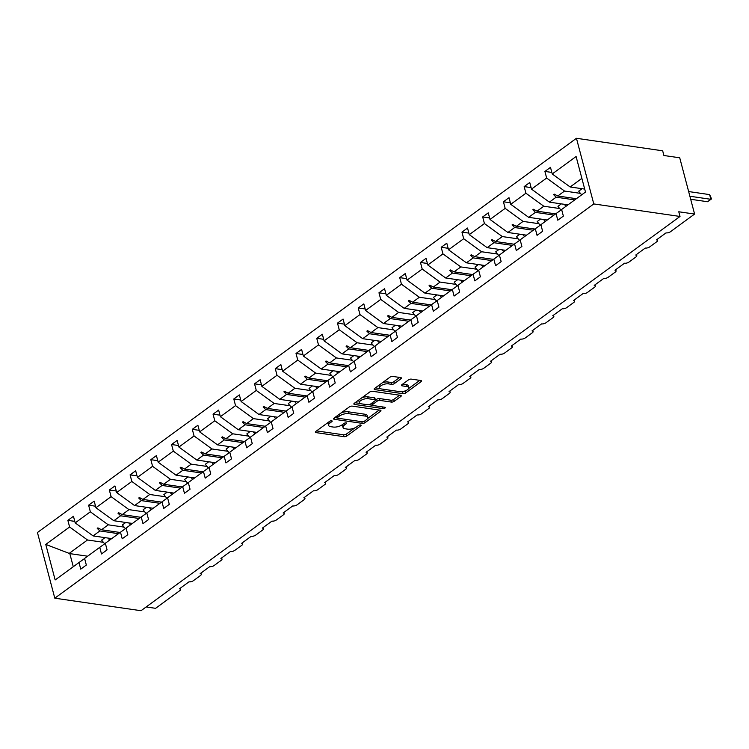 <?xml version="1.0" encoding="UTF-8"?>
<svg xmlns="http://www.w3.org/2000/svg" width="749" height="749" viewBox="0 0 749 749"><rect width="100%" height="100%" fill="white"/><g stroke="black" fill="none" stroke-linecap="round" stroke-linejoin="round"><path stroke-width="1.12" d="M331.695 420.788A1.461 0.599 165.2 0 0 329.691 421.294L315.825 431.433A2.088 0.852 165.2 0 0 315.357 432.192A2.088 0.852 165.2 0 0 316.069 432.613L344.025 436.676A2.088 0.852 165.2 0 0 346.881 435.946L360.746 425.807A1.461 0.599 165.2 0 0 361.074 425.273A1.461 0.599 165.2 0 0 360.578 424.983A1.461 0.599 165.2 0 0 358.574 425.488L356.777 426.799A6.675 2.724 165.2 0 1 347.639 429.14L345.308 428.793A6.675 2.724 165.2 0 1 343.023 427.445A6.675 2.724 165.2 0 1 344.512 425.02L346.31 423.709A1.461 0.599 165.2 0 0 346.628 423.176A1.461 0.599 165.2 0 0 346.132 422.885A1.461 0.599 165.2 0 0 344.128 423.391L342.34 424.702A6.675 2.724 165.2 0 1 333.193 427.042L330.861 426.696A6.675 2.724 165.2 0 1 328.586 425.348A6.675 2.724 165.2 0 1 330.066 422.923L331.863 421.612A1.461 0.599 165.2 0 0 332.191 421.078A1.461 0.599 165.2 0 0 331.695 420.788M400.958 378.76A2.088 0.852 165.2 0 0 401.427 378.002A2.088 0.852 165.2 0 0 400.715 377.58L392.869 376.438A2.088 0.852 165.2 0 0 390.014 377.168L374.612 388.431A2.088 0.852 165.2 0 0 374.154 389.19A2.088 0.852 165.2 0 0 374.865 389.611L402.812 393.674A2.088 0.852 165.2 0 0 405.677 392.944L421.069 381.681A2.088 0.852 165.2 0 0 421.537 380.923A2.088 0.852 165.2 0 0 420.826 380.501L411.351 379.125A2.088 0.852 165.2 0 0 408.495 379.855L401.904 384.677A2.088 0.852 165.2 0 0 401.436 385.435A2.088 0.852 165.2 0 0 402.157 385.857L406.847 386.54A5.58 2.275 165.2 0 1 408.757 387.664A5.58 2.275 165.2 0 1 405.911 390.603A5.58 2.275 165.2 0 1 399.872 391.643L381.466 388.974A5.58 2.275 165.2 0 1 379.565 387.842A5.58 2.275 165.2 0 1 382.402 384.902A5.58 2.275 165.2 0 1 388.45 383.863L391.512 384.312A2.088 0.852 165.2 0 0 394.377 383.582L400.958 378.76L400.649 377.571M54.799 598.189L593.788 203.934L576.449 138.284L37.45 532.539L54.799 598.189L141.018 610.716L680.017 216.461L678.772 211.77L694.595 214.064L670.402 231.769A3.183 1.301 -14.8 0 1 666.03 232.883L656.461 239.886A3.183 1.301 165.2 0 1 657.547 240.523A3.183 1.301 165.2 0 1 656.836 241.684L649.655 246.936A3.183 1.301 -14.8 0 1 645.292 248.05L635.723 255.053A3.183 1.301 165.2 0 1 636.809 255.699A3.183 1.301 165.2 0 1 636.098 256.86L628.917 262.103A3.183 1.301 -14.8 0 1 624.554 263.217L614.976 270.22A3.183 1.301 165.2 0 1 616.062 270.866A3.183 1.301 165.2 0 1 615.36 272.027L608.179 277.28A3.183 1.301 -14.8 0 1 603.806 278.394L594.238 285.397A3.183 1.301 165.2 0 1 595.324 286.043A3.183 1.301 165.2 0 1 594.612 287.195L587.441 292.447A3.183 1.301 -14.8 0 1 583.068 293.561L573.5 300.564A3.183 1.301 165.2 0 1 574.586 301.21A3.183 1.301 165.2 0 1 573.874 302.371L566.693 307.624A3.183 1.301 -14.8 0 1 562.33 308.738L552.753 315.741A3.183 1.301 165.2 0 1 553.839 316.378A3.183 1.301 165.2 0 1 553.136 317.539L545.955 322.791A3.183 1.301 -14.8 0 1 541.583 323.905L532.015 330.908A3.183 1.301 165.2 0 1 533.101 331.554A3.183 1.301 165.2 0 1 532.389 332.715L525.218 337.968A3.183 1.301 -14.8 0 1 520.845 339.082L511.277 346.075A3.183 1.301 165.2 0 1 512.363 346.721A3.183 1.301 165.2 0 1 511.651 347.882L504.47 353.135A3.183 1.301 -14.8 0 1 500.107 354.249L490.529 361.252A3.183 1.301 165.2 0 1 491.625 361.898A3.183 1.301 165.2 0 1 490.913 363.05L483.732 368.302A3.183 1.301 -14.8 0 1 479.36 369.416L469.792 376.419A3.183 1.301 165.2 0 1 470.878 377.065A3.183 1.301 165.2 0 1 470.166 378.226L462.994 383.479A3.183 1.301 -14.8 0 1 458.622 384.593L449.054 391.596A3.183 1.301 165.2 0 1 450.14 392.242A3.183 1.301 165.2 0 1 449.428 393.394L442.247 398.646A3.183 1.301 -14.8 0 1 437.884 399.76L428.306 406.763A3.183 1.301 165.2 0 1 429.402 407.409A3.183 1.301 165.2 0 1 428.69 408.57L421.509 413.822A3.183 1.301 -14.8 0 1 417.146 414.937L407.568 421.94A3.183 1.301 165.2 0 1 408.654 422.576A3.183 1.301 165.2 0 1 407.952 423.737L400.771 428.99A3.183 1.301 -14.8 0 1 396.399 430.104L386.83 437.107A3.183 1.301 165.2 0 1 387.916 437.753A3.183 1.301 165.2 0 1 387.205 438.914L380.024 444.157A3.183 1.301 -14.8 0 1 375.661 445.271L366.083 452.274A3.183 1.301 165.2 0 1 367.179 452.92A3.183 1.301 165.2 0 1 366.467 454.081L359.286 459.334A3.183 1.301 -14.8 0 1 354.923 460.448L345.345 467.451A3.183 1.301 165.2 0 1 346.431 468.097A3.183 1.301 165.2 0 1 345.729 469.248L338.548 474.501A3.183 1.301 -14.8 0 1 334.176 475.615L324.607 482.618A3.183 1.301 165.2 0 1 325.693 483.264A3.183 1.301 165.2 0 1 324.982 484.425L317.801 489.677A3.183 1.301 -14.8 0 1 313.438 490.792L303.869 497.795A3.183 1.301 165.2 0 1 304.955 498.431A3.183 1.301 165.2 0 1 304.244 499.592L297.063 504.845A3.183 1.301 -14.8 0 1 292.7 505.959L283.122 512.962A3.183 1.301 165.2 0 1 284.208 513.608A3.183 1.301 165.2 0 1 283.506 514.769L276.325 520.021A3.183 1.301 -14.8 0 1 271.953 521.135L262.384 528.129A3.183 1.301 165.2 0 1 263.47 528.775A3.183 1.301 165.2 0 1 262.759 529.936L255.587 535.189A3.183 1.301 -14.8 0 1 251.215 536.303L241.646 543.306A3.183 1.301 165.2 0 1 242.732 543.952A3.183 1.301 165.2 0 1 242.021 545.103L234.84 550.356A3.183 1.301 -14.8 0 1 230.477 551.47L220.899 558.473A3.183 1.301 165.2 0 1 221.985 559.119A3.183 1.301 165.2 0 1 221.283 560.28L214.102 565.532A3.183 1.301 -14.8 0 1 209.729 566.647L200.161 573.65A3.183 1.301 165.2 0 1 201.247 574.296A3.183 1.301 165.2 0 1 200.535 575.447L193.364 580.7A3.183 1.301 -14.8 0 1 188.991 581.814L179.423 588.817A3.183 1.301 165.2 0 1 180.509 589.463A3.183 1.301 165.2 0 1 179.797 590.624L155.605 608.319L146.158 606.952M593.788 203.934L680.017 216.461M352.283 406.127A2.088 0.852 165.2 0 0 349.427 406.857L334.026 418.12A2.088 0.852 165.2 0 0 333.567 418.878A2.088 0.852 165.2 0 0 334.279 419.3L362.226 423.363A2.088 0.852 165.2 0 0 365.091 422.633L380.483 411.37A2.088 0.852 165.2 0 0 380.951 410.611A2.088 0.852 165.2 0 0 380.239 410.19L352.283 406.127M354.324 403.28L369.725 392.017A2.088 0.852 165.2 0 1 372.581 391.287L400.537 395.341A2.088 0.852 165.2 0 1 401.249 395.762A2.088 0.852 165.2 0 1 400.781 396.521L394.189 401.342A2.088 0.852 165.2 0 1 391.334 402.073L379.996 400.425A2.088 0.852 165.2 0 0 377.14 401.155L372.768 404.357A2.088 0.852 165.2 0 0 372.3 405.115A2.088 0.852 165.2 0 0 373.011 405.537L384.817 407.25A1.461 0.599 165.2 0 1 385.314 407.54A1.461 0.599 165.2 0 1 384.574 408.308A1.461 0.599 165.2 0 1 382.992 408.589L354.567 404.46A2.088 0.852 165.2 0 1 353.856 404.039A2.088 0.852 165.2 0 1 354.324 403.28M581.87 178.384L570.129 186.969L552.238 173.955L576.093 156.513L585.484 192.053L561.628 209.495L563.37 216.105L557.79 220.197L556.039 213.587L561.656 209.598M551.835 172.439L544.907 171.427L546.648 178.037L531.5 189.132L549.391 202.146L567.995 204.842M580.409 193.364L564.54 191.051L546.648 178.037M556.039 213.587L540.89 224.672L542.632 231.282L537.052 235.364L535.301 228.754L540.909 224.766M531.097 187.606L524.169 186.604L525.91 193.214L510.752 204.299L528.644 217.313L547.247 220.019M559.672 208.531L543.802 206.228L525.91 193.214M535.301 228.754L520.143 239.839L521.894 246.449L516.304 250.541L514.563 243.921L520.171 239.942M510.35 202.782L503.422 201.771L505.172 208.381L490.015 219.466L507.906 232.48L526.51 235.186M538.924 223.698L523.064 221.395L505.172 208.381M514.563 243.921L499.405 255.016L501.156 261.626L495.566 265.708L493.825 259.098L499.433 255.109M489.612 217.95L482.684 216.938L484.434 223.558L469.277 234.643L487.168 247.657L505.772 250.353M518.186 238.875L502.326 236.572L484.434 223.558M493.825 259.098L478.667 270.183L480.409 276.793L474.829 280.875L473.078 274.265L478.686 270.277M468.874 233.117L461.946 232.115L463.687 238.725L448.529 249.81L466.421 262.824L485.024 265.53M497.448 254.042L481.579 251.739L463.687 238.725M473.078 274.265L457.92 285.35L459.671 291.97L454.081 296.052L452.34 289.442L457.948 285.453M448.127 248.293L441.198 247.282L442.949 253.892L427.791 264.987L445.683 278.001L464.286 280.697M476.701 269.219L460.841 266.916L442.949 253.892M452.34 289.442L437.182 300.527L438.933 307.137L433.343 311.219L431.602 304.609L437.21 300.621M427.389 263.461L420.461 262.459L422.211 269.069L407.053 280.154L424.945 293.168L443.548 295.874M455.963 284.386L440.103 282.083L422.211 269.069M431.602 304.609L416.444 315.694L418.185 322.304L412.605 326.395L410.855 319.786L416.463 315.797M406.651 278.637L399.723 277.626L401.464 284.236L386.306 295.321L404.198 308.345L422.801 311.041M435.225 299.563L419.356 297.25L401.464 284.236M410.855 319.786L395.697 330.871L397.447 337.481L391.867 341.563L390.117 334.953L395.725 330.964M385.913 293.805L378.975 292.803L380.726 299.413L365.568 310.498L383.46 323.512L402.063 326.218M414.487 314.73L398.618 312.427L380.726 299.413M390.117 334.953L374.959 346.038L376.71 352.648L371.12 356.73L369.379 350.12L374.987 346.132M365.166 308.972L358.237 307.97L359.988 314.58L344.83 325.665L362.722 338.679L381.325 341.385M393.74 329.897L377.88 327.594L359.988 314.58M369.379 350.12L354.221 361.205L355.962 367.825L350.382 371.907L348.631 365.297L354.249 361.308M344.428 324.148L337.499 323.137L339.241 329.757L324.083 340.842L341.975 353.856L360.578 356.552M373.002 345.074L357.133 342.77L339.241 329.757M348.631 365.297L333.474 376.382L335.224 382.992L329.644 387.074L327.893 380.464L333.502 376.475M323.69 339.316L316.752 338.314L318.503 344.924L303.345 356.009L321.237 369.023L339.84 371.729M352.264 360.241L336.395 357.938L318.503 344.924M327.893 380.464L312.736 391.549L314.486 398.159L308.897 402.25L307.156 395.641L312.764 391.652M302.942 354.492L296.014 353.481L297.765 360.091L282.607 371.186L300.499 384.2L319.102 386.896M331.517 375.418L315.657 373.105L297.765 360.091M307.156 395.641L291.998 406.726L293.739 413.336L288.159 417.418L286.408 410.808L292.026 406.819M282.204 369.66L275.276 368.658L277.018 375.268L261.869 386.353L279.761 399.367L298.355 402.073M310.779 390.585L294.909 388.282L277.018 375.268M286.408 410.808L271.26 421.893L273.001 428.503L267.421 432.594L265.67 425.975L271.278 421.996M261.467 384.836L254.538 383.825L256.28 390.435L241.122 401.52L259.014 414.534L277.617 417.24M290.041 405.752L274.171 403.449L256.28 390.435M265.67 425.975L250.512 437.07L252.263 443.68L246.674 447.762L244.932 441.152L250.541 437.163M240.719 400.003L233.791 398.992L235.542 405.612L220.384 416.697L238.276 429.711L256.879 432.407M269.294 420.929L253.434 418.625L235.542 405.612M244.932 441.152L229.774 452.237L231.516 458.847L225.936 462.929L224.185 456.319L229.803 452.33M219.981 415.171L213.053 414.169L214.794 420.779L199.646 431.864L217.538 444.878L236.141 447.584M248.556 436.096L232.686 433.793L214.794 420.779M224.185 456.319L209.037 467.404L210.778 474.023L205.198 478.105L203.447 471.496L209.055 467.507M199.243 430.347L192.315 429.336L194.057 435.946L178.899 447.041L196.79 460.055L215.394 462.751M227.818 451.273L211.948 448.969L194.057 435.946M203.447 471.496L188.289 482.581L190.04 489.191L184.451 493.273L182.709 486.663L188.317 482.674M178.496 445.515L171.568 444.513L173.319 451.123L158.161 462.208L176.052 475.222L194.656 477.928M207.07 466.44L191.21 464.137L173.319 451.123M182.709 486.663L167.551 497.748L169.302 504.358L163.713 508.449L161.971 501.839L167.579 497.851M157.758 460.691L150.83 459.68L152.581 466.29L137.423 477.375L155.315 490.398L173.918 493.095M186.332 481.616L170.472 479.304L152.581 466.29M161.971 501.839L146.813 512.925L148.555 519.534L142.975 523.617L141.224 517.007L146.832 513.018M137.02 475.858L130.092 474.857L131.833 481.467L116.675 492.552L134.567 505.566L153.171 508.271M165.595 496.784L149.725 494.48L131.833 481.467M141.224 517.007L126.066 528.092L127.817 534.702L122.227 538.784L120.486 532.174L126.094 528.185M116.273 491.026L109.345 490.024L111.095 496.634L95.938 507.719L113.829 520.733L132.433 523.439M144.847 511.951L128.987 509.648L111.095 496.634M120.486 532.174L105.328 543.259L107.079 549.878L101.49 553.96L99.748 547.35L105.356 543.362M95.535 506.202L88.607 505.191L90.357 511.81L75.2 522.896L73.449 516.286L67.869 520.368L69.61 526.978L45.764 544.42L69.816 553.623L73.271 566.712M124.109 527.127L108.249 524.824L90.357 511.81M99.748 547.35L84.59 558.436L86.332 565.046L80.752 569.128L79.001 562.518L84.609 558.529M74.797 521.37L67.869 520.368M103.371 542.295L87.502 539.992L69.61 526.978M694.595 214.064L679.727 157.796L663.914 155.502L662.668 150.811L576.449 138.284M570.129 186.969L584.697 189.085M544.907 171.427L550.487 167.345L552.238 173.955M524.169 186.604L529.749 182.513L531.5 189.132M503.422 201.771L509.011 197.689L510.752 204.299M482.684 216.938L488.264 212.856L490.015 219.466M461.946 232.115L467.526 228.033L469.277 234.643M441.198 247.282L446.788 243.2L448.529 249.81M420.461 262.459L426.041 258.368L427.791 264.987M399.723 277.626L405.303 273.544L407.053 280.154M378.975 292.803L384.565 288.711L386.306 295.321M358.237 307.97L363.827 303.888L365.568 310.498M337.499 323.137L343.079 319.055L344.83 325.665M316.752 338.314L322.342 334.232L324.083 340.842M296.014 353.481L301.604 349.399L303.345 356.009M275.276 368.658L280.856 364.566L282.607 371.186M254.538 383.825L260.118 379.743L261.869 386.353M233.791 398.992L239.38 394.91L241.122 401.52M213.053 414.169L218.633 410.087L220.384 416.697M192.315 429.336L197.895 425.254L199.646 431.864M171.568 444.513L177.157 440.421L178.899 447.041M150.83 459.68L156.41 455.598L158.161 462.208M130.092 474.857L135.672 470.765L137.423 477.375M109.345 490.024L114.934 485.942L116.675 492.552M88.607 505.191L94.187 501.109L95.938 507.719M79.001 562.518L55.154 579.969L45.764 544.42M574.755 199.899L556.151 197.193L549.391 202.146M564.54 191.051L557.78 196.004L554.204 194.103L553.539 194.59L556.151 197.193M576.384 198.7L557.78 196.004M554.007 215.066L535.413 212.37L528.644 217.313M543.802 206.228L537.042 211.171L533.457 209.271L532.792 209.757L535.413 212.37M555.646 213.877L537.042 211.171M533.269 230.243L514.666 227.537L507.906 232.48M523.064 221.395L516.304 226.348L512.719 224.447L512.054 224.934L514.666 227.537M534.908 229.044L516.304 226.348M512.531 245.41L493.928 242.713L487.168 247.657M502.326 236.572L495.557 241.515L491.981 239.614L491.316 240.101L493.928 242.713M514.16 244.221L495.557 241.515M491.793 260.586L473.19 257.881L466.421 262.824M481.579 251.739L474.819 256.682L471.233 254.791L470.569 255.269L473.19 257.881M493.422 259.388L474.819 256.682M471.046 275.754L452.443 273.048L445.683 278.001M460.841 266.916L454.081 271.859L450.495 269.958L449.831 270.445L452.443 273.048M472.685 274.555L454.081 271.859M450.308 290.921L431.705 288.225L424.945 293.168M440.103 282.083L433.334 287.026L429.757 285.126L429.093 285.612L431.705 288.225M451.937 289.732L433.334 287.026M429.57 306.098L410.967 303.392L404.198 308.345M419.356 297.25L412.596 302.203L409.01 300.302L408.345 300.789L410.967 303.392M431.199 304.899L412.596 302.203M408.823 321.265L390.22 318.568L383.46 323.512M398.618 312.427L391.858 317.37L388.272 315.469L387.608 315.956L390.22 318.568M410.461 320.076L391.858 317.37M388.085 336.441L369.482 333.736L362.722 338.679M377.88 327.594L371.111 332.547L367.534 330.646L366.87 331.133L369.482 333.736M389.714 335.243L371.111 332.547M367.347 351.609L348.744 348.903L341.975 353.856M357.133 342.77L350.373 347.714L346.796 345.813L346.132 346.3L348.744 348.903M368.976 350.42L350.373 347.714M346.6 366.776L327.996 364.08L321.237 369.023M336.395 357.938L329.635 362.881L326.049 360.981L325.384 361.467L327.996 364.08M348.238 365.587L329.635 362.881M325.862 381.953L307.259 379.247L300.499 384.2M315.657 373.105L308.888 378.058L305.311 376.157L304.646 376.644L307.259 379.247M327.491 380.754L308.888 378.058M305.124 397.12L286.521 394.423L279.761 399.367M294.909 388.282L288.15 393.225L284.573 391.324L283.908 391.811L286.521 394.423M306.753 395.931L288.15 393.225M284.377 412.296L265.773 409.591L259.014 414.534M274.171 403.449L267.412 408.402L263.826 406.501L263.161 406.988L265.773 409.591M286.015 411.098L267.412 408.402M263.639 427.464L245.035 424.767L238.276 429.711M253.434 418.625L246.674 423.569L243.088 421.668L242.423 422.155L245.035 424.767M265.268 426.275L246.674 423.569M242.901 442.64L224.297 439.935L217.538 444.878M232.686 433.793L225.926 438.736L222.35 436.845L221.685 437.322L224.297 439.935M244.53 441.442L225.926 438.736M222.153 457.808L203.559 455.102L196.79 460.055M211.948 448.969L205.189 453.913L201.603 452.012L200.938 452.499L203.559 455.102M223.792 456.609L205.189 453.913M201.415 472.975L182.812 470.278L176.052 475.222M191.21 464.137L184.451 469.08L180.865 467.179L180.2 467.666L182.812 470.278M203.054 471.786L184.451 469.08M180.678 488.151L162.074 485.446L155.315 490.398M170.472 479.304L163.703 484.257L160.127 482.356L159.462 482.843L162.074 485.446M182.307 486.953L163.703 484.257M159.94 503.319L141.336 500.622L134.567 505.566M149.725 494.48L142.965 499.424L139.38 497.523L138.715 498.01L141.336 500.622M161.569 502.13L142.965 499.424M139.192 518.495L120.589 515.789L113.829 520.733M128.987 509.648L122.227 514.6L118.642 512.7L117.977 513.187L120.589 515.789M140.831 517.297L122.227 514.6M118.454 533.663L99.851 530.957L93.091 535.909L111.695 538.606M108.249 524.824L101.48 529.768L97.904 527.867L97.239 528.354L99.851 530.957M120.083 532.473L101.48 529.768M93.091 535.909L75.2 522.896M87.502 539.992L68.758 553.708M87.624 556.207L69.816 553.623M99.411 528.672L97.239 528.354M120.158 513.496L117.977 513.187M140.896 498.328L138.715 498.01M161.634 483.161L159.462 482.843M182.382 467.985L180.2 467.666M203.119 452.817L200.938 452.499M223.857 437.641L221.685 437.322M244.605 422.473L242.423 422.155M265.343 407.297L263.161 406.988M286.081 392.13L283.908 391.811M306.828 376.962L304.646 376.644M327.566 361.786L325.384 361.467M348.304 346.618L346.132 346.3M369.042 331.442L366.87 331.133M389.789 316.275L387.608 315.956M410.527 301.107L408.345 300.789M431.265 285.931L429.093 285.612M452.012 270.764L449.831 270.445M472.75 255.587L470.569 255.269M493.488 240.42L491.316 240.101M514.235 225.243L512.054 224.934M534.973 210.076L532.792 209.757M555.711 194.909L553.539 194.59M328.352 422.267A6.675 2.724 165.2 0 0 328.09 423.475L328.586 425.348M342.799 424.374A6.675 2.724 165.2 0 0 342.536 425.572L343.023 427.445M316.574 430.89L343.529 434.804A2.088 0.852 165.2 0 0 346.384 434.074L354.801 427.913M367.459 418.654L379.237 410.04M334.784 417.567L337.322 417.942M337.64 417.39A1.461 0.599 165.2 0 0 337.312 417.914A1.461 0.599 165.2 0 0 337.808 418.214L362.347 421.781A1.461 0.599 165.2 0 0 364.351 421.266L366.242 419.88A6.675 2.724 165.2 0 0 367.722 417.455A6.675 2.724 165.2 0 0 365.446 416.107L348.678 413.673A6.675 2.724 165.2 0 0 339.531 416.004L337.64 417.39L337.219 415.789M367.722 417.455L367.235 415.583A6.675 2.724 165.2 0 0 364.95 414.234L365.446 416.107M341.01 413.008A6.675 2.724 165.2 0 1 348.182 411.791L364.95 414.234M399.535 395.2L393.693 399.47L394.189 401.342M375.436 400.163L376.644 399.283A2.088 0.852 165.2 0 1 379.5 398.552L390.838 400.2A2.088 0.852 165.2 0 0 393.693 399.47M371.794 403.159A2.088 0.852 165.2 0 0 371.804 403.234L372.3 405.115M372.365 405.237L368.845 404.722M359.997 403.439L355.073 402.728M368.236 398.721A5.58 2.275 165.2 0 0 362.188 399.76A5.58 2.275 165.2 0 0 359.342 402.7A5.58 2.275 165.2 0 0 361.252 403.823L367.731 404.769A2.088 0.852 165.2 0 0 370.596 404.039L374.959 400.837A2.088 0.852 165.2 0 0 375.427 400.078A2.088 0.852 165.2 0 0 374.715 399.657L368.236 398.721L367.74 396.839A5.58 2.275 165.2 0 0 361.701 397.878M359.089 399.788A5.58 2.275 165.2 0 0 358.846 400.818L359.342 402.7M375.427 400.078L374.931 398.206A2.088 0.852 165.2 0 0 374.219 397.785L374.715 399.657M367.74 396.839L374.219 397.785M382.14 382.926A5.58 2.275 165.2 0 1 387.954 381.99L391.015 382.43A2.088 0.852 165.2 0 0 393.88 381.7L399.713 377.43M379.228 385.061A5.58 2.275 165.2 0 0 379.069 385.969L379.565 387.842M408.757 387.664L408.261 385.791A5.58 2.275 165.2 0 0 406.351 384.658L406.847 386.54M402.653 384.125L406.351 384.658M401.586 391.69L402.325 391.802A2.088 0.852 165.2 0 0 405.181 391.072L405.677 390.706M408.589 388.572L419.824 380.352M375.371 387.879L380.211 388.591M109.757 540.029A17.002 10.739 -126.2 0 1 107.968 538.072M104.766 543.783A17.002 10.739 -126.2 0 1 101.649 540.104L105.019 537.642M111.105 539.037A14.456 9.128 -126.2 0 1 110.487 538.437M130.495 524.852A17.002 10.739 -126.2 0 1 128.716 522.896M125.504 528.607A17.002 10.739 -126.2 0 1 122.396 524.927L125.757 522.465M131.843 523.869A14.456 9.128 -126.2 0 1 131.225 523.261M151.242 509.685A17.002 10.739 -126.2 0 1 149.454 507.728M146.252 513.439A17.002 10.739 -126.2 0 1 143.134 509.76L146.495 507.298M152.59 508.693A14.456 9.128 -126.2 0 1 151.963 508.094M171.98 494.509A17.002 10.739 -126.2 0 1 170.192 492.552M166.99 498.263A17.002 10.739 -126.2 0 1 163.872 494.583L167.242 492.13M173.328 493.525A14.456 9.128 -126.2 0 1 172.71 492.917M192.718 479.341A17.002 10.739 -126.2 0 1 190.939 477.385M187.727 483.096A17.002 10.739 -126.2 0 1 184.619 479.416L187.98 476.954M194.066 478.349A14.456 9.128 -126.2 0 1 193.448 477.75M213.465 464.165A17.002 10.739 -126.2 0 1 211.677 462.217M208.465 467.928A17.002 10.739 -126.2 0 1 205.357 464.249L208.718 461.787M214.813 463.182A14.456 9.128 -126.2 0 1 214.186 462.582M234.203 448.997A17.002 10.739 -126.2 0 1 232.415 447.041M229.213 452.752A17.002 10.739 -126.2 0 1 226.095 449.072L229.466 446.61M235.551 448.014A14.456 9.128 -126.2 0 1 234.933 447.406M254.941 433.83A17.002 10.739 -126.2 0 1 253.162 431.873M249.951 437.585A17.002 10.739 -126.2 0 1 246.842 433.905L250.203 431.443M256.289 432.838A14.456 9.128 -126.2 0 1 255.671 432.239M275.688 418.654A17.002 10.739 -126.2 0 1 273.9 416.697M270.689 422.408A17.002 10.739 -126.2 0 1 267.58 418.728L270.941 416.266M277.036 417.67A14.456 9.128 -126.2 0 1 276.409 417.062M296.426 403.486A17.002 10.739 -126.2 0 1 294.638 401.53M291.436 407.241A17.002 10.739 -126.2 0 1 288.318 403.561L291.679 401.099M297.774 402.494A14.456 9.128 -126.2 0 1 297.156 401.895M317.164 388.31A17.002 10.739 -126.2 0 1 315.376 386.362M312.174 392.064A17.002 10.739 -126.2 0 1 309.065 388.385L312.427 385.932M318.512 387.327A14.456 9.128 -126.2 0 1 317.894 386.718M337.902 373.142A17.002 10.739 -126.2 0 1 336.123 371.186M332.912 376.897A17.002 10.739 -126.2 0 1 329.803 373.217L333.165 370.755M339.26 372.15A14.456 9.128 -126.2 0 1 338.632 371.551M358.649 357.975A17.002 10.739 -126.2 0 1 356.861 356.018M353.659 361.73A17.002 10.739 -126.2 0 1 350.541 358.05L353.903 355.588M359.997 356.983A14.456 9.128 -126.2 0 1 359.38 356.384M379.387 342.799A17.002 10.739 -126.2 0 1 377.599 340.842M374.397 346.553A17.002 10.739 -126.2 0 1 371.279 342.873L374.65 340.411M380.735 341.816A14.456 9.128 -126.2 0 1 380.118 341.207M400.125 327.631A17.002 10.739 -126.2 0 1 398.346 325.675M395.135 331.386A17.002 10.739 -126.2 0 1 392.027 327.706L395.388 325.244M401.483 326.639A14.456 9.128 -126.2 0 1 400.855 326.04M420.872 312.455A17.002 10.739 -126.2 0 1 419.084 310.498M415.882 316.209A17.002 10.739 -126.2 0 1 412.765 312.53L416.126 310.077M422.221 311.472A14.456 9.128 -126.2 0 1 421.593 310.863M441.61 297.287A17.002 10.739 -126.2 0 1 439.822 295.331M436.62 301.042A17.002 10.739 -126.2 0 1 433.502 297.362L436.873 294.9M442.959 296.295A14.456 9.128 -126.2 0 1 442.341 295.696M462.348 282.111A17.002 10.739 -126.2 0 1 460.569 280.163M457.358 285.875A17.002 10.739 -126.2 0 1 454.25 282.195L457.611 279.733M463.697 281.128A14.456 9.128 -126.2 0 1 463.079 280.529M483.096 266.944A17.002 10.739 -126.2 0 1 481.307 264.987M478.096 270.698A17.002 10.739 -126.2 0 1 474.988 267.019L478.349 264.556M484.444 265.961A14.456 9.128 -126.2 0 1 483.817 265.352M503.834 251.776A17.002 10.739 -126.2 0 1 502.045 249.82M498.843 255.531A17.002 10.739 -126.2 0 1 495.726 251.851L499.096 249.389M505.182 250.784A14.456 9.128 -126.2 0 1 504.564 250.185M524.572 236.6A17.002 10.739 -126.2 0 1 522.793 234.643M519.581 240.354A17.002 10.739 -126.2 0 1 516.473 236.675L519.834 234.212M525.92 235.617A14.456 9.128 -126.2 0 1 525.302 235.008M545.319 221.432A17.002 10.739 -126.2 0 1 543.531 219.476M540.319 225.187A17.002 10.739 -126.2 0 1 537.211 221.507L540.572 219.045M546.667 220.44A14.456 9.128 -126.2 0 1 546.04 219.841M566.057 206.256A17.002 10.739 -126.2 0 1 564.269 204.308M561.067 210.01A17.002 10.739 -126.2 0 1 557.949 206.331L561.319 203.878M567.405 205.273A14.456 9.128 -126.2 0 1 566.787 204.664M711.55 198.916L710.867 199.3L709.621 194.609L711.55 198.916L707.543 201.724L710.867 199.3L689.895 196.247M709.621 194.609L688.649 191.557M707.543 201.724L690.69 199.281M581.748 194.787A17.002 10.739 -126.2 0 1 578.696 191.164L582.057 188.701M329.644 421.322L330.066 422.923M346.085 422.876L346.31 423.709M344.091 423.419L344.512 425.02M360.531 424.973L360.746 425.807M346.384 434.074L346.881 435.946M343.529 434.804L344.025 436.676M315.769 431.48L316.069 432.613M331.648 420.779L331.863 421.612M380.174 410.18L380.483 411.37M364.669 421.032L365.091 422.633M361.786 421.696L362.226 423.363M333.979 418.157L334.279 419.3M348.182 411.791L348.678 413.673M339.11 414.403L339.531 416.004M400.462 395.332L400.781 396.521M390.838 400.2L391.334 402.073M379.5 398.552L379.996 400.425M376.644 399.283L377.14 401.155M372.347 402.756L372.768 404.357M382.552 406.922L382.992 408.589M354.268 403.318L354.567 404.46M393.88 381.7L394.377 383.582M391.015 382.43L391.512 384.312M387.954 381.99L388.45 383.863M401.848 384.714L402.157 385.857M420.76 380.492L421.069 381.681M405.181 391.072L405.677 392.944M402.325 391.802L402.812 393.674M374.566 388.469L374.865 389.611M180.191 588.255L180.509 589.463M200.929 573.088L201.247 574.296M221.667 557.911L221.985 559.119M242.414 542.744L242.732 543.952M263.152 527.568L263.47 528.775M283.89 512.4L284.208 513.608M304.637 497.233L304.955 498.431M325.375 482.056L325.693 483.264M346.113 466.889L346.431 468.097M366.86 451.713L367.179 452.92M387.598 436.545L387.916 437.753M408.336 421.369L408.654 422.576M429.083 406.201L429.402 407.409M449.821 391.034L450.14 392.242M470.559 375.858L470.878 377.065M491.297 360.69L491.625 361.898M512.044 345.514L512.363 346.721M532.782 330.346L533.101 331.554M553.52 315.179L553.839 316.378M574.268 300.003L574.586 301.21M595.006 284.835L595.324 286.043M615.744 269.659L616.062 270.866M636.491 254.491L636.809 255.699M657.229 239.315L657.547 240.523M336.825 416.07L337.312 417.914"/></g></svg>
